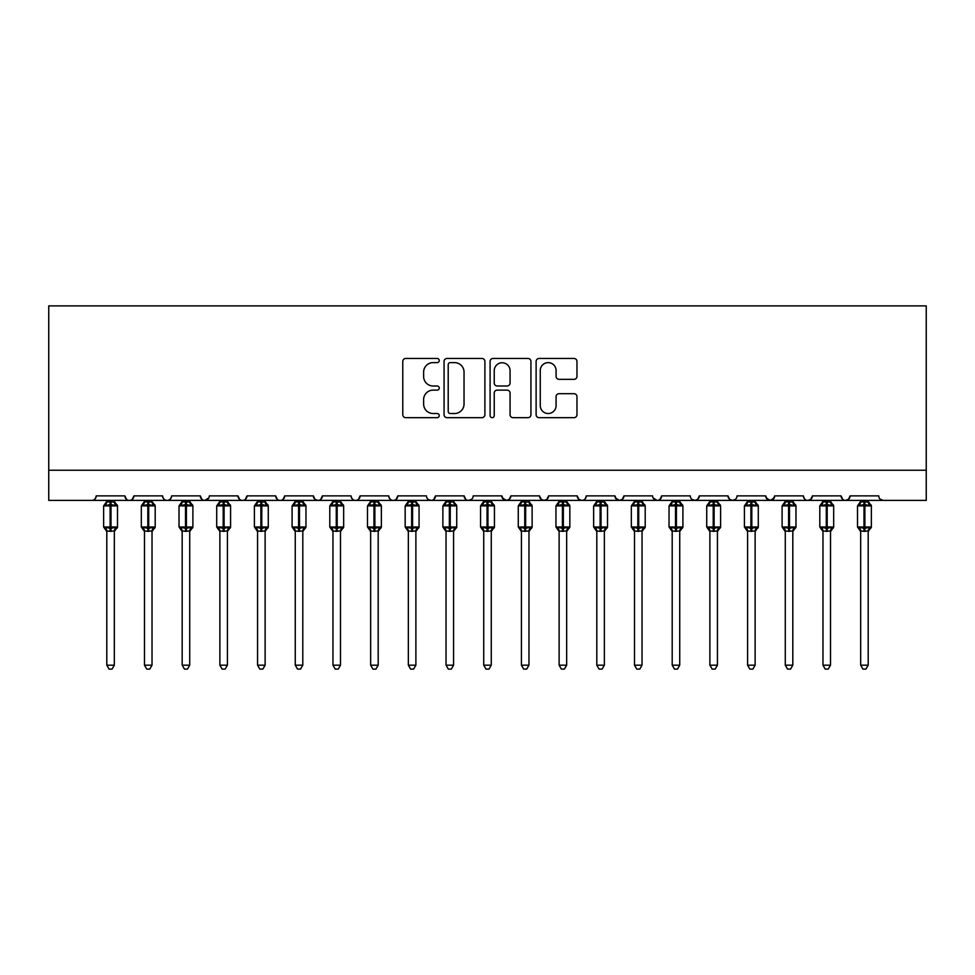 <?xml version="1.0" encoding="UTF-8"?>
<svg xmlns="http://www.w3.org/2000/svg" width="975" height="975" viewBox="0 0 975 975"><rect width="100%" height="100%" fill="white"/><g stroke="black" fill="none" stroke-linecap="round" stroke-linejoin="round"><path stroke-width="1.46" d="M439.25 360.543A2.072 2.072 0 0 0 437.178 358.471L405.734 358.471A2.962 2.962 0 0 0 402.773 361.42L402.773 414.704A2.962 2.962 0 0 0 405.734 417.666L437.178 417.666A2.072 2.072 0 0 0 439.25 415.594A2.072 2.072 0 0 0 437.178 413.522L433.107 413.522A9.47 9.47 0 0 1 423.638 404.052L423.638 399.604A9.47 9.47 0 0 1 433.107 390.134L437.178 390.134A2.072 2.072 0 0 0 439.25 388.062A2.072 2.072 0 0 0 437.178 385.99L433.107 385.99A9.47 9.47 0 0 1 423.638 376.521L423.638 372.084A9.47 9.47 0 0 1 433.107 362.615L437.178 362.615A2.072 2.072 0 0 0 439.25 360.543M574.007 379.336A2.962 2.962 0 0 0 576.968 376.374L576.968 361.42A2.962 2.962 0 0 0 574.007 358.471L539.077 358.471A2.962 2.962 0 0 0 536.116 361.42L536.116 414.704A2.962 2.962 0 0 0 539.077 417.666L574.007 417.666A2.962 2.962 0 0 0 576.968 414.704L576.968 396.654A2.962 2.962 0 0 0 574.007 393.693L559.053 393.693A2.962 2.962 0 0 0 556.091 396.654L556.091 405.6A7.922 7.922 0 0 1 548.182 413.522A7.922 7.922 0 0 1 540.26 405.6L540.26 370.524A7.922 7.922 0 0 1 548.182 362.615A7.922 7.922 0 0 1 556.091 370.524L556.091 376.374A2.962 2.962 0 0 0 559.053 379.336L574.007 379.336M48.75 470.242L926.25 470.242L926.25 305.894L48.75 305.894L48.75 500.394L91.723 500.394C94.124 500.48 95.623 498.968 96.245 495.873L124.885 495.873L126.543 499.358M484.904 361.42A2.962 2.962 0 0 0 481.955 358.471L447.025 358.471A2.962 2.962 0 0 0 444.064 361.42L444.064 414.704A2.962 2.962 0 0 0 447.025 417.666L481.955 417.666A2.962 2.962 0 0 0 484.904 414.704L484.904 361.42M493.045 358.471L527.975 358.471A2.962 2.962 0 0 1 530.936 361.42L530.936 414.704A2.962 2.962 0 0 1 527.975 417.666L513.033 417.666A2.962 2.962 0 0 1 510.071 414.704L510.071 393.096A2.962 2.962 0 0 0 507.11 390.134L497.189 390.134A2.962 2.962 0 0 0 494.24 393.096L494.24 415.594A2.072 2.072 0 0 1 492.168 417.666A2.072 2.072 0 0 1 490.096 415.594L490.096 361.42A2.962 2.962 0 0 1 493.045 358.471M91.723 500.394C94.124 500.48 95.623 498.968 96.245 495.873A4.522 4.522 0 0 1 91.723 500.394L129.419 500.394C127.018 500.48 125.507 498.968 124.885 495.873A4.522 4.522 0 0 0 129.419 500.394A4.522 4.522 0 0 0 133.941 495.873L162.581 495.873A4.522 4.522 0 0 0 167.103 500.394A4.522 4.522 0 0 0 171.624 495.873L200.277 495.873A4.522 4.522 0 0 0 204.799 500.394A4.522 4.522 0 0 0 209.32 495.873L237.973 495.873A4.522 4.522 0 0 0 242.495 500.394A4.522 4.522 0 0 0 247.016 495.873L275.669 495.873A4.522 4.522 0 0 0 280.191 500.394A4.522 4.522 0 0 0 284.712 495.873L313.353 495.873A4.522 4.522 0 0 0 317.874 500.394A4.522 4.522 0 0 0 322.408 495.873L351.049 495.873A4.522 4.522 0 0 0 355.57 500.394A4.522 4.522 0 0 0 360.092 495.873L388.745 495.873A4.522 4.522 0 0 0 393.266 500.394A4.522 4.522 0 0 0 397.788 495.873L426.441 495.873A4.522 4.522 0 0 0 430.962 500.394A4.522 4.522 0 0 0 435.484 495.873L464.124 495.873A4.522 4.522 0 0 0 468.658 500.394A4.522 4.522 0 0 0 473.18 495.873L501.82 495.873A4.522 4.522 0 0 0 506.342 500.394A4.522 4.522 0 0 0 510.876 495.873L539.516 495.873A4.522 4.522 0 0 0 544.038 500.394A4.522 4.522 0 0 0 548.559 495.873L577.212 495.873A4.522 4.522 0 0 0 581.734 500.394A4.522 4.522 0 0 0 586.255 495.873L614.908 495.873A4.522 4.522 0 0 0 619.43 500.394A4.522 4.522 0 0 0 623.951 495.873L652.592 495.873A4.522 4.522 0 0 0 657.126 500.394A4.522 4.522 0 0 0 661.647 495.873L690.288 495.873A4.522 4.522 0 0 0 694.809 500.394A4.522 4.522 0 0 0 699.331 495.873L727.984 495.873A4.522 4.522 0 0 0 732.505 500.394A4.522 4.522 0 0 0 737.027 495.873L765.68 495.873A4.522 4.522 0 0 0 770.201 500.394A4.522 4.522 0 0 0 774.723 495.873L803.376 495.873A4.522 4.522 0 0 0 807.897 500.394A4.522 4.522 0 0 0 812.419 495.873L841.059 495.873A4.522 4.522 0 0 0 845.581 500.394A4.522 4.522 0 0 0 850.115 495.873L878.755 495.873A4.522 4.522 0 0 0 883.277 500.394L880.364 499.334M850.115 495.873L848.457 499.358M132.283 499.358L133.941 495.873C133.319 498.968 131.808 500.48 129.419 500.394L845.581 500.394C843.192 500.48 841.681 498.968 841.059 495.873L842.717 499.358M812.419 495.873L810.761 499.358M810.81 499.334L807.897 500.394C805.496 500.48 803.985 498.968 803.376 495.873L804.217 498.493M774.723 495.873L773.065 499.358M765.68 495.873L767.325 499.358M727.984 495.873L729.641 499.358M699.331 495.873L697.686 499.358M653.092 497.92L657.126 500.394C659.514 500.48 661.026 498.968 661.647 495.873L659.99 499.358M623.951 495.873L622.294 499.358M614.908 495.873L616.553 499.358M577.212 495.873L578.857 499.358M548.559 495.873L546.914 499.358M539.516 495.873L541.174 499.358M510.876 495.873L509.218 499.358M501.82 495.873L503.478 499.358M471.571 499.334L468.658 500.394C466.257 500.48 464.746 498.968 464.124 495.873L465.782 499.358M428.049 499.334L430.962 500.394C433.363 500.48 434.862 498.968 435.484 495.873L433.826 499.358M388.745 495.873C389.354 498.968 390.865 500.48 393.266 500.394C395.667 500.48 397.178 498.968 397.788 495.873L396.143 499.358M351.049 495.873C351.67 498.968 353.169 500.48 355.57 500.394C357.971 500.48 359.482 498.968 360.092 495.873L358.447 499.358M314.974 499.334L317.874 500.394C320.275 500.48 321.787 498.968 322.408 495.873L320.751 499.358M313.353 495.873L315.01 499.358M277.314 499.358L275.669 495.873C276.278 498.968 277.79 500.48 280.191 500.394C282.592 500.48 284.091 498.968 284.712 495.873L283.055 499.358M239.618 499.358L237.973 495.873C238.582 498.968 240.094 500.48 242.495 500.394C244.896 500.48 246.395 498.968 247.016 495.873L245.359 499.358M208.833 497.92L204.799 500.394C202.398 500.48 200.899 498.968 200.277 495.873L201.935 499.358M926.25 470.242L926.25 500.394L845.581 500.394L848.494 499.334M162.581 495.873C163.203 498.968 164.702 500.48 167.103 500.394C169.504 500.48 171.015 498.968 171.624 495.873M502.308 497.92L506.342 500.394L509.255 499.334M541.125 499.334L544.038 500.394L546.951 499.334M578.821 499.334L581.734 500.394C584.135 500.48 585.646 498.968 586.255 495.873M615.396 497.92L619.43 500.394L622.342 499.334M691.897 499.334L694.809 500.394L697.722 499.334M729.592 499.334L732.505 500.394L735.418 499.334M766.167 497.92L770.201 500.394L774.235 497.92M450.279 362.615A2.072 2.072 0 0 0 448.207 364.687L448.207 411.45A2.072 2.072 0 0 0 450.279 413.522L454.569 413.522A9.47 9.47 0 0 0 464.039 404.052L464.039 372.084A9.47 9.47 0 0 0 454.569 362.615L450.279 362.615M510.071 370.671A7.922 7.922 0 0 0 502.149 362.761A7.922 7.922 0 0 0 494.24 370.671L494.24 383.029A2.962 2.962 0 0 0 497.189 385.99L507.11 385.99A2.962 2.962 0 0 0 510.071 383.029L510.071 370.671M106.799 531.046A3.315 3.157 180 0 0 105.056 528.267L105.702 527.292L110.114 528.352L110.114 527L111.016 527L111.016 504.538L115.428 505.598L116.512 504.477A1.511 1.511 0 0 1 117.5 505.891L103.63 505.891L103.63 527L110.114 527L110.114 504.538L105.702 505.598L105.056 504.623A3.315 3.157 -0 0 0 106.799 501.845L114.343 502.003L114.331 500.394M114.331 665.182L112.076 669.106L109.066 669.106L106.799 665.182L114.331 665.182L114.343 530.9L110.114 531.338L110.114 528.352L111.016 528.352L111.016 527L117.5 527A1.511 1.511 0 0 1 116.512 528.413L114.331 531.533M111.016 531.338L111.016 528.352L115.428 527.292L116.074 528.267A3.315 3.157 180 0 0 114.331 531.046L114.331 531.034M106.799 665.182L106.799 530.9L105.702 527.292M110.114 531.338L106.799 530.9M106.799 500.394L106.799 501.869M114.331 501.845L114.331 501.845A3.315 3.157 -0 0 0 116.074 504.623M105.702 505.598L106.153 504.319M115.428 505.598L114.343 502.003M114.343 530.9L115.428 527.292M144.495 531.046A3.315 3.157 180 0 0 142.752 528.267L143.398 527.292L147.81 528.352L147.81 527L148.712 527L148.712 504.538L153.124 505.598L154.208 504.477A1.511 1.511 0 0 1 155.196 505.891L141.326 505.891L141.326 527L147.81 527L147.81 504.538L143.398 505.598L142.752 504.623A3.315 3.157 -0 0 0 144.495 501.845L152.027 502.003L152.027 500.394M152.027 665.182L149.772 669.106L146.75 669.106L144.495 665.182L152.027 665.182L152.027 530.9L147.81 531.338L147.81 528.352L148.712 528.352L148.712 527L155.196 527A1.511 1.511 0 0 1 154.208 528.413L152.027 531.533M148.712 531.338L148.712 528.352L153.124 527.292L153.77 528.267A3.315 3.157 180 0 0 152.027 531.046L152.027 531.034M144.495 665.182L144.495 531.034L143.398 527.292M147.81 531.338L144.483 530.9M144.495 500.394L144.495 501.869M143.398 505.598L143.837 504.319M153.124 505.598L152.027 502.003M152.027 530.9L153.124 527.292M182.179 531.046A3.315 3.157 180 0 0 180.448 528.267L181.094 527.292L185.506 528.352L185.506 527L186.408 527L186.408 504.538L190.82 505.598L191.904 504.477A1.511 1.511 0 0 1 192.892 505.891L179.022 505.891L179.022 527L185.506 527L185.506 504.538L181.094 505.598L180.448 504.623A3.315 3.157 -0 0 0 182.179 501.845L189.723 502.003L189.723 500.394M189.723 665.182L187.456 669.106L184.446 669.106L182.179 665.182L189.723 665.182L189.723 530.9L185.506 531.338L185.506 528.352L186.408 528.352L186.408 527L192.892 527A1.511 1.511 0 0 1 191.904 528.413L189.723 531.533M186.408 531.338L186.408 528.352L190.82 527.292L191.466 528.267A3.315 3.157 180 0 0 189.723 531.046L189.723 531.034M182.179 665.182L182.179 530.9L181.094 527.292M185.506 531.338L182.179 530.9M182.179 500.394L182.179 501.869M181.094 505.598L181.533 504.319M190.82 505.598L189.723 502.003M189.723 530.9L190.82 527.292M219.875 531.046A3.315 3.157 180 0 0 218.132 528.267L218.778 527.292L223.19 528.352L223.19 527L224.104 527L224.104 504.538L228.516 505.598L229.588 504.477A1.511 1.511 0 0 1 230.587 505.891L216.706 505.891L216.706 527L223.19 527L223.19 504.538L218.778 505.598L218.132 504.623A3.315 3.157 -0 0 0 219.875 501.845L227.419 502.003L227.419 500.394M227.419 665.182L225.152 669.106L222.142 669.106L219.875 665.182L227.419 665.182L227.419 530.9L223.19 531.338L223.19 528.352L224.104 528.352L224.104 527L230.587 527A1.511 1.511 0 0 1 229.588 528.413L227.419 531.533M224.104 531.338L224.104 528.352L228.516 527.292L229.162 528.267A3.315 3.157 180 0 0 227.419 531.046L227.419 531.034M219.875 665.182L219.875 530.9L218.778 527.292M223.19 531.338L219.875 530.9M219.875 500.394L219.875 501.869M218.778 505.598L219.229 504.319M228.516 505.598L227.419 502.003M227.419 530.9L228.516 527.292M257.571 531.046A3.315 3.157 180 0 0 255.828 528.267L256.474 527.292L260.886 528.352L260.886 527L261.788 527L261.788 504.538L266.199 505.598L267.284 504.477A1.511 1.511 0 0 1 268.271 505.891L254.402 505.891L254.402 527L260.886 527L260.886 504.538L256.474 505.598L255.828 504.623A3.315 3.157 -0 0 0 257.571 501.845L265.115 502.003L265.115 500.394M265.115 665.182L262.848 669.106L259.837 669.106L257.571 665.182L265.115 665.182L265.115 530.9L260.886 531.338L260.886 528.352L261.788 528.352L261.788 527L268.271 527A1.511 1.511 0 0 1 267.284 528.413L265.115 531.533M261.788 531.338L261.788 528.352L266.199 527.292L266.858 528.267A3.315 3.157 180 0 0 265.115 531.046L265.115 531.034M257.571 665.182L257.571 530.9L256.474 527.292M260.886 531.338L257.571 530.9M257.571 500.394L257.571 501.869M256.474 505.598L256.925 504.319M266.199 505.598L265.115 502.003M265.115 530.9L266.199 527.292M295.267 531.046A3.315 3.157 180 0 0 293.524 528.267L294.17 527.292L298.582 528.352L298.582 527L299.483 527L299.483 504.538L303.895 505.598L304.98 504.477A1.511 1.511 0 0 1 305.967 505.891L292.098 505.891L292.098 527L298.582 527L298.582 504.538L294.17 505.598L293.524 504.623A3.315 3.157 -0 0 0 295.267 501.845L302.811 502.003L302.798 500.394M302.798 665.182L300.544 669.106L297.533 669.106L295.267 665.182L302.798 665.182L302.811 530.9L298.582 531.338L298.582 528.352L299.483 528.352L299.483 527L305.967 527A1.511 1.511 0 0 1 304.98 528.413L302.798 531.533M299.483 531.338L299.483 528.352L303.895 527.292L304.541 528.267A3.315 3.157 180 0 0 302.798 531.046L302.798 531.034M295.267 665.182L295.267 530.9L294.17 527.292M298.582 531.338L295.267 530.9M295.267 500.394L295.267 501.869M294.17 505.598L294.608 504.319M303.895 505.598L302.811 502.003M302.811 530.9L303.895 527.292M332.962 531.046A3.315 3.157 180 0 0 331.22 528.267L331.866 527.292L336.278 528.352L336.278 527L337.179 527L337.179 504.538L341.591 505.598L342.676 504.477A1.511 1.511 0 0 1 343.663 505.891L329.794 505.891L329.794 527L336.278 527L336.278 504.538L331.866 505.598L331.22 504.623A3.315 3.157 -0 0 0 332.962 501.845L340.494 502.003L340.494 500.394M340.494 665.182L338.227 669.106L335.217 669.106L332.962 665.182L340.494 665.182L340.494 530.9L336.278 531.338L336.278 528.352L337.179 528.352L337.179 527L343.663 527A1.511 1.511 0 0 1 342.676 528.413L340.494 531.533M337.179 531.338L337.179 528.352L341.591 527.292L342.237 528.267A3.315 3.157 180 0 0 340.494 531.046L340.494 531.034M332.962 665.182L332.962 531.034L331.866 527.292M336.278 531.338L332.95 530.9M332.962 500.394L332.962 501.869M331.866 505.598L332.304 504.319M341.591 505.598L340.494 502.003M340.494 530.9L341.591 527.292M370.646 531.046A3.315 3.157 180 0 0 368.903 528.267L369.562 527.292L373.973 528.352L373.973 527L374.875 527L374.875 504.538L379.287 505.598L380.372 504.477A1.511 1.511 0 0 1 381.359 505.891L367.49 505.891L367.49 527L373.973 527L373.973 504.538L369.562 505.598L368.903 504.623A3.315 3.157 -0 0 0 370.646 501.845L378.19 502.003L378.19 500.394M378.19 665.182L375.923 669.106L372.913 669.106L370.646 665.182L378.19 665.182L378.19 530.9L373.973 531.338L373.973 528.352L374.875 528.352L374.875 527L381.359 527A1.511 1.511 0 0 1 380.372 528.413L378.19 531.533M374.875 531.338L374.875 528.352L379.287 527.292L379.933 528.267A3.315 3.157 180 0 0 378.19 531.046L378.19 531.034M370.646 665.182L370.646 530.9L369.562 527.292M373.973 531.338L370.646 530.9M370.646 500.394L370.646 501.869M369.562 505.598L370 504.319M379.287 505.598L378.19 502.003M378.19 530.9L379.287 527.292M408.342 531.046A3.315 3.157 180 0 0 406.599 528.267L407.245 527.292L411.657 528.352L411.657 527L412.571 527L412.571 504.538L416.971 505.598L418.056 504.477A1.511 1.511 0 0 1 419.055 505.891L405.173 505.891L405.173 527L411.657 527L411.657 504.538L407.245 505.598L406.599 504.623A3.315 3.157 -0 0 0 408.342 501.845L415.886 502.003L415.886 500.394M415.886 665.182L413.619 669.106L410.609 669.106L408.342 665.182L415.886 665.182L415.886 530.9L411.657 531.338L411.657 528.352L412.571 528.352L412.571 527L419.055 527A1.511 1.511 0 0 1 418.056 528.413L415.886 531.533M412.571 531.338L412.571 528.352L416.971 527.292L417.629 528.267A3.315 3.157 180 0 0 415.886 531.046L415.886 531.034M408.342 665.182L408.342 530.9L407.245 527.292M411.657 531.338L408.342 530.9M408.342 500.394L408.342 501.869M407.245 505.598L407.696 504.319M416.971 505.598L415.886 502.003M415.886 530.9L416.971 527.292M446.038 531.046A3.315 3.157 180 0 0 444.295 528.267L444.941 527.292L449.353 528.352L449.353 527L450.255 527L450.255 504.538L454.667 505.598L455.752 504.477A1.511 1.511 0 0 1 456.739 505.891L442.869 505.891L442.869 527L449.353 527L449.353 504.538L444.941 505.598L444.295 504.623A3.315 3.157 -0 0 0 446.038 501.845L453.582 502.003L453.57 500.394M453.57 665.182L451.315 669.106L448.305 669.106L446.038 665.182L453.57 665.182L453.582 530.9L449.353 531.338L449.353 528.352L450.255 528.352L450.255 527L456.739 527A1.511 1.511 0 0 1 455.752 528.413L453.57 531.533M450.255 531.338L450.255 528.352L454.667 527.292L455.313 528.267A3.315 3.157 180 0 0 453.57 531.046L453.57 531.034M446.038 665.182L446.038 530.9L444.941 527.292M449.353 531.338L446.038 530.9M446.038 500.394L446.038 501.869M444.941 505.598L445.392 504.319M454.667 505.598L453.582 502.003M453.582 530.9L454.667 527.292M483.734 531.046A3.315 3.157 180 0 0 481.991 528.267L482.637 527.292L487.049 528.352L487.049 527L487.951 527L487.951 504.538L492.363 505.598L493.447 504.477A1.511 1.511 0 0 1 494.435 505.891L480.565 505.891L480.565 527L487.049 527L487.049 504.538L482.637 505.598L481.991 504.623A3.315 3.157 -0 0 0 483.734 501.845L491.266 502.003L491.266 500.394M491.266 665.182L489.011 669.106L485.989 669.106L483.734 665.182L491.266 665.182L491.266 530.9L487.049 531.338L487.049 528.352L487.951 528.352L487.951 527L494.435 527A1.511 1.511 0 0 1 493.447 528.413L491.266 531.533M487.951 531.338L487.951 528.352L492.363 527.292L493.009 528.267A3.315 3.157 180 0 0 491.266 531.046L491.266 531.034M483.734 665.182L483.734 530.9L482.637 527.292M487.049 531.338L483.734 530.9M483.734 500.394L483.734 501.869M482.637 505.598L483.076 504.319M492.363 505.598L491.266 502.003M491.266 530.9L492.363 527.292M521.43 531.046A3.315 3.157 180 0 0 519.687 528.267L520.333 527.292L524.745 528.352L524.745 527L525.647 527L525.647 504.538L530.059 505.598L531.143 504.477A1.511 1.511 0 0 1 532.131 505.891L518.261 505.891L518.261 527L524.745 527L524.745 504.538L520.333 505.598L519.687 504.623A3.315 3.157 -0 0 0 521.43 501.845L528.962 502.003L528.962 500.394M528.962 665.182L526.695 669.106L523.685 669.106L521.43 665.182L528.962 665.182L528.962 530.9L524.745 531.338L524.745 528.352L525.647 528.352L525.647 527L532.131 527A1.511 1.511 0 0 1 531.143 528.413L528.962 531.533M525.647 531.338L525.647 528.352L530.059 527.292L530.705 528.267A3.315 3.157 180 0 0 528.962 531.046L528.962 531.034M521.43 665.182L521.43 531.034L520.333 527.292M524.745 531.338L521.418 530.9M521.43 500.394L521.43 501.869M520.333 505.598L520.772 504.319M530.059 505.598L528.962 502.003M528.962 530.9L530.059 527.292M559.114 531.046A3.315 3.157 180 0 0 557.371 528.267L558.029 527.292L562.429 528.352L562.429 527L563.343 527L563.343 504.538L567.755 505.598L568.827 504.477A1.511 1.511 0 0 1 569.827 505.891L555.945 505.891L555.945 527L562.429 527L562.429 504.538L558.029 505.598L557.371 504.623A3.315 3.157 -0 0 0 559.114 501.845L566.658 502.003L566.658 500.394M566.658 665.182L564.391 669.106L561.381 669.106L559.114 665.182L566.658 665.182L566.658 530.9L562.429 531.338L562.429 528.352L563.343 528.352L563.343 527L569.827 527A1.511 1.511 0 0 1 568.827 528.413L566.658 531.533M563.343 531.338L563.343 528.352L567.755 527.292L568.401 528.267A3.315 3.157 180 0 0 566.658 531.046L566.658 531.034M559.114 665.182L559.114 530.9L558.029 527.292M562.429 531.338L559.114 530.9M559.114 500.394L559.114 501.869M558.029 505.598L558.468 504.319M567.755 505.598L566.658 502.003M566.658 530.9L567.755 527.292M596.81 531.046A3.315 3.157 180 0 0 595.067 528.267L595.713 527.292L600.125 528.352L600.125 527L601.027 527L601.027 504.538L605.438 505.598L606.523 504.477A1.511 1.511 0 0 1 607.51 505.891L593.641 505.891L593.641 527L600.125 527L600.125 504.538L595.713 505.598L595.067 504.623A3.315 3.157 -0 0 0 596.81 501.845L604.354 502.003L604.354 500.394M604.354 665.182L602.087 669.106L599.077 669.106L596.81 665.182L604.354 665.182L604.354 530.9L600.125 531.338L600.125 528.352L601.027 528.352L601.027 527L607.51 527A1.511 1.511 0 0 1 606.523 528.413L604.354 531.533M601.027 531.338L601.027 528.352L605.438 527.292L606.097 528.267A3.315 3.157 180 0 0 604.354 531.046L604.354 531.034M596.81 665.182L596.81 530.9L595.713 527.292M600.125 531.338L596.81 530.9M596.81 500.394L596.81 501.869M595.713 505.598L596.164 504.319M605.438 505.598L604.354 502.003M604.354 530.9L605.438 527.292M634.506 531.046A3.315 3.157 180 0 0 632.763 528.267L633.409 527.292L637.821 528.352L637.821 527L638.723 527L638.723 504.538L643.134 505.598L644.219 504.477A1.511 1.511 0 0 1 645.206 505.891L631.337 505.891L631.337 527L637.821 527L637.821 504.538L633.409 505.598L632.763 504.623A3.315 3.157 -0 0 0 634.506 501.845L642.05 502.003L642.037 500.394M642.037 665.182L639.783 669.106L636.773 669.106L634.506 665.182L642.037 665.182L642.05 530.9L637.821 531.338L637.821 528.352L638.723 528.352L638.723 527L645.206 527A1.511 1.511 0 0 1 644.219 528.413L642.037 531.533M638.723 531.338L638.723 528.352L643.134 527.292L643.78 528.267A3.315 3.157 180 0 0 642.037 531.046L642.037 531.034M634.506 665.182L634.506 530.9L633.409 527.292M637.821 531.338L634.506 530.9M634.506 500.394L634.506 501.869M633.409 505.598L633.848 504.319M643.134 505.598L642.05 502.003M642.05 530.9L643.134 527.292M672.202 531.046A3.315 3.157 180 0 0 670.459 528.267L671.105 527.292L675.517 528.352L675.517 527L676.418 527L676.418 504.538L680.83 505.598L681.915 504.477A1.511 1.511 0 0 1 682.902 505.891L669.033 505.891L669.033 527L675.517 527L675.517 504.538L671.105 505.598L670.459 504.623A3.315 3.157 -0 0 0 672.202 501.845L679.733 502.003L679.733 500.394M679.733 665.182L677.467 669.106L674.456 669.106L672.202 665.182L679.733 665.182L679.733 530.9L675.517 531.338L675.517 528.352L676.418 528.352L676.418 527L682.902 527A1.511 1.511 0 0 1 681.915 528.413L679.733 531.533M676.418 531.338L676.418 528.352L680.83 527.292L681.476 528.267A3.315 3.157 180 0 0 679.733 531.046L679.733 531.034M672.202 665.182L672.202 531.034L671.105 527.292M675.517 531.338L672.189 530.9M672.202 500.394L672.202 501.869M671.105 505.598L671.543 504.319M680.83 505.598L679.733 502.003M679.733 530.9L680.83 527.292M709.885 531.046A3.315 3.157 180 0 0 708.142 528.267L708.801 527.292L713.213 528.352L713.213 527L714.114 527L714.114 504.538L718.526 505.598L719.611 504.477A1.511 1.511 0 0 1 720.598 505.891L706.729 505.891L706.729 527L713.213 527L713.213 504.538L708.801 505.598L708.142 504.623A3.315 3.157 -0 0 0 709.885 501.845L717.429 502.003L717.429 500.394M717.429 665.182L715.162 669.106L712.152 669.106L709.885 665.182L717.429 665.182L717.429 530.9L713.213 531.338L713.213 528.352L714.114 528.352L714.114 527L720.598 527A1.511 1.511 0 0 1 719.611 528.413L717.429 531.533M714.114 531.338L714.114 528.352L718.526 527.292L719.172 528.267A3.315 3.157 180 0 0 717.429 531.046L717.429 531.034M709.885 665.182L709.885 530.9L708.801 527.292M713.213 531.338L709.885 530.9M709.885 500.394L709.885 501.869M708.801 505.598L709.239 504.319M718.526 505.598L717.429 502.003M717.429 530.9L718.526 527.292M747.581 531.046A3.315 3.157 180 0 0 745.838 528.267L746.484 527.292L750.896 528.352L750.896 527L751.81 527L751.81 504.538L756.222 505.598L757.295 504.477A1.511 1.511 0 0 1 758.294 505.891L744.412 505.891L744.412 527L750.896 527L750.896 504.538L746.484 505.598L745.838 504.623A3.315 3.157 -0 0 0 747.581 501.845L755.125 502.003L755.125 500.394M755.125 665.182L752.858 669.106L749.848 669.106L747.581 665.182L755.125 665.182L755.125 530.9L750.896 531.338L750.896 528.352L751.81 528.352L751.81 527L758.294 527A1.511 1.511 0 0 1 757.295 528.413L755.125 531.533M751.81 531.338L751.81 528.352L756.222 527.292L756.868 528.267A3.315 3.157 180 0 0 755.125 531.046L755.125 531.034M747.581 665.182L747.581 530.9L746.484 527.292M750.896 531.338L747.581 530.9M747.581 500.394L747.581 501.869M746.484 505.598L746.935 504.319M756.222 505.598L755.125 502.003M755.125 530.9L756.222 527.292M785.277 531.046A3.315 3.157 180 0 0 783.534 528.267L784.18 527.292L788.592 528.352L788.592 527L789.494 527L789.494 504.538L793.906 505.598L794.991 504.477A1.511 1.511 0 0 1 795.978 505.891L782.108 505.891L782.108 527L788.592 527L788.592 504.538L784.18 505.598L783.534 504.623A3.315 3.157 -0 0 0 785.277 501.845L792.821 502.003L792.821 500.394M792.821 665.182L790.554 669.106L787.544 669.106L785.277 665.182L792.821 665.182L792.821 530.9L788.592 531.338L788.592 528.352L789.494 528.352L789.494 527L795.978 527A1.511 1.511 0 0 1 794.991 528.413L792.821 531.533M789.494 531.338L789.494 528.352L793.906 527.292L794.552 528.267A3.315 3.157 180 0 0 792.821 531.046L792.821 531.034M785.277 665.182L785.277 530.9L784.18 527.292M788.592 531.338L785.277 530.9M785.277 500.394L785.277 501.869M784.18 505.598L784.631 504.319M793.906 505.598L792.821 502.003M792.821 530.9L793.906 527.292M822.973 531.046A3.315 3.157 180 0 0 821.23 528.267L821.876 527.292L826.288 528.352L826.288 527L827.19 527L827.19 504.538L831.602 505.598L832.687 504.477A1.511 1.511 0 0 1 833.674 505.891L819.804 505.891L819.804 527L826.288 527L826.288 504.538L821.876 505.598L821.23 504.623A3.315 3.157 -0 0 0 822.973 501.845L830.517 502.003L830.505 500.394M830.505 665.182L828.25 669.106L825.228 669.106L822.973 665.182L830.505 665.182L830.517 530.9L826.288 531.338L826.288 528.352L827.19 528.352L827.19 527L833.674 527A1.511 1.511 0 0 1 832.687 528.413L830.505 531.533M827.19 531.338L827.19 528.352L831.602 527.292L832.248 528.267A3.315 3.157 180 0 0 830.505 531.046L830.505 531.034M822.973 665.182L822.973 530.9L821.876 527.292M826.288 531.338L822.973 530.9M822.973 500.394L822.973 501.869M821.876 505.598L822.315 504.319M831.602 505.598L830.517 502.003M830.517 530.9L831.602 527.292M860.669 531.046A3.315 3.157 180 0 0 858.926 528.267L859.572 527.292L863.984 528.352L863.984 527L864.886 527L864.886 504.538L869.298 505.598L870.382 504.477A1.511 1.511 0 0 1 871.37 505.891L857.5 505.891L857.5 527L863.984 527L863.984 504.538L859.572 505.598L858.926 504.623A3.315 3.157 -0 0 0 860.669 501.845L868.201 502.003L868.201 500.394M868.201 665.182L865.934 669.106L862.924 669.106L860.669 665.182L868.201 665.182L868.201 530.9L863.984 531.338L863.984 528.352L864.886 528.352L864.886 527L871.37 527A1.511 1.511 0 0 1 870.382 528.413L868.201 531.533M864.886 531.338L864.886 528.352L869.298 527.292L869.944 528.267A3.315 3.157 180 0 0 868.201 531.046L868.201 531.034M860.669 665.182L860.669 531.034L859.572 527.292M863.984 531.338L860.657 530.9M860.669 500.394L860.669 501.869M859.572 505.598L860.011 504.319M869.298 505.598L868.201 502.003M868.201 530.9L869.298 527.292M111.016 501.552L111.016 504.538L110.114 504.538L110.114 501.552M148.712 501.552L148.712 504.538L147.81 504.538L147.81 501.552M153.77 504.623A3.315 3.157 -0 0 1 152.027 501.845M186.408 501.552L186.408 504.538L185.506 504.538L185.506 501.552M191.466 504.623A3.315 3.157 -0 0 1 189.723 501.845M224.104 501.552L224.104 504.538L223.19 504.538L223.19 501.552M229.162 504.623A3.315 3.157 -0 0 1 227.419 501.845M261.788 501.552L261.788 504.538L260.886 504.538L260.886 501.552M266.858 504.623A3.315 3.157 -0 0 1 265.115 501.845M299.483 501.552L299.483 504.538L298.582 504.538L298.582 501.552M304.541 504.623A3.315 3.157 -0 0 1 302.798 501.845M337.179 501.552L337.179 504.538L336.278 504.538L336.278 501.552M342.237 504.623A3.315 3.157 -0 0 1 340.494 501.845M374.875 501.552L374.875 504.538L373.973 504.538L373.973 501.552M379.933 504.623A3.315 3.157 -0 0 1 378.19 501.845M412.571 501.552L412.571 504.538L411.657 504.538L411.657 501.552M417.629 504.623A3.315 3.157 -0 0 1 415.886 501.845M450.255 501.552L450.255 504.538L449.353 504.538L449.353 501.552M455.313 504.623A3.315 3.157 -0 0 1 453.57 501.845M487.951 501.552L487.951 504.538L487.049 504.538L487.049 501.552M493.009 504.623A3.315 3.157 -0 0 1 491.266 501.845M525.647 501.552L525.647 504.538L524.745 504.538L524.745 501.552M530.705 504.623A3.315 3.157 -0 0 1 528.962 501.845M563.343 501.552L563.343 504.538L562.429 504.538L562.429 501.552M568.401 504.623A3.315 3.157 -0 0 1 566.658 501.845M601.027 501.552L601.027 504.538L600.125 504.538L600.125 501.552M606.097 504.623A3.315 3.157 -0 0 1 604.354 501.845M638.723 501.552L638.723 504.538L637.821 504.538L637.821 501.552M643.78 504.623A3.315 3.157 -0 0 1 642.037 501.845M676.418 501.552L676.418 504.538L675.517 504.538L675.517 501.552M681.476 504.623A3.315 3.157 -0 0 1 679.733 501.845M714.114 501.552L714.114 504.538L713.213 504.538L713.213 501.552M719.172 504.623A3.315 3.157 -0 0 1 717.429 501.845M751.81 501.552L751.81 504.538L750.896 504.538L750.896 501.552M756.868 504.623A3.315 3.157 -0 0 1 755.125 501.845M789.494 501.552L789.494 504.538L788.592 504.538L788.592 501.552M794.552 504.623A3.315 3.157 -0 0 1 792.821 501.845M827.19 501.552L827.19 504.538L826.288 504.538L826.288 501.552M832.248 504.623A3.315 3.157 -0 0 1 830.505 501.845M864.886 501.552L864.886 504.538L863.984 504.538L863.984 501.552M869.944 504.623A3.315 3.157 -0 0 1 868.201 501.845M117.5 527L117.5 505.891M106.799 531.533L103.63 527M106.799 501.369L103.63 505.891M116.512 504.477L114.331 501.369M155.196 527L155.196 505.891M144.495 531.533L141.326 527M144.495 501.369L141.326 505.891M154.208 504.477L152.027 501.369M192.892 527L192.892 505.891M182.179 531.533L179.022 527M182.179 501.369L179.022 505.891M191.904 504.477L189.723 501.369M230.587 527L230.587 505.891M219.875 531.533L216.706 527M219.875 501.369L216.706 505.891M229.588 504.477L227.419 501.369M268.271 527L268.271 505.891M257.571 531.533L254.402 527M257.571 501.369L254.402 505.891M267.284 504.477L265.115 501.369M305.967 527L305.967 505.891M295.267 531.533L292.098 527M295.267 501.369L292.098 505.891M304.98 504.477L302.798 501.369M343.663 527L343.663 505.891M332.962 531.533L329.794 527M332.962 501.369L329.794 505.891M342.676 504.477L340.494 501.369M381.359 527L381.359 505.891M370.646 531.533L367.49 527M370.646 501.369L367.49 505.891M380.372 504.477L378.19 501.369M419.055 527L419.055 505.891M408.342 531.533L405.173 527M408.342 501.369L405.173 505.891M418.056 504.477L415.886 501.369M456.739 527L456.739 505.891M446.038 531.533L442.869 527M446.038 501.369L442.869 505.891M455.752 504.477L453.57 501.369M494.435 527L494.435 505.891M483.734 531.533L480.565 527M483.734 501.369L480.565 505.891M493.447 504.477L491.266 501.369M532.131 527L532.131 505.891M521.43 531.533L518.261 527M521.43 501.369L518.261 505.891M531.143 504.477L528.962 501.369M569.827 527L569.827 505.891M559.114 531.533L555.945 527M559.114 501.369L555.945 505.891M568.827 504.477L566.658 501.369M607.51 527L607.51 505.891M596.81 531.533L593.641 527M596.81 501.369L593.641 505.891M606.523 504.477L604.354 501.369M645.206 527L645.206 505.891M634.506 531.533L631.337 527M634.506 501.369L631.337 505.891M644.219 504.477L642.037 501.369M682.902 527L682.902 505.891M672.202 531.533L669.033 527M672.202 501.369L669.033 505.891M681.915 504.477L679.733 501.369M720.598 527L720.598 505.891M709.885 531.533L706.729 527M709.885 501.369L706.729 505.891M719.611 504.477L717.429 501.369M758.294 527L758.294 505.891M747.581 531.533L744.412 527M747.581 501.369L744.412 505.891M757.295 504.477L755.125 501.369M795.978 527L795.978 505.891M785.277 531.533L782.108 527M785.277 501.369L782.108 505.891M794.991 504.477L792.821 501.369M833.674 527L833.674 505.891M822.973 531.533L819.804 527M822.973 501.369L819.804 505.891M832.687 504.477L830.505 501.369M871.37 527L871.37 505.891M860.669 531.533L857.5 527M860.669 501.369L857.5 505.891M870.382 504.477L868.201 501.369"/></g></svg>
